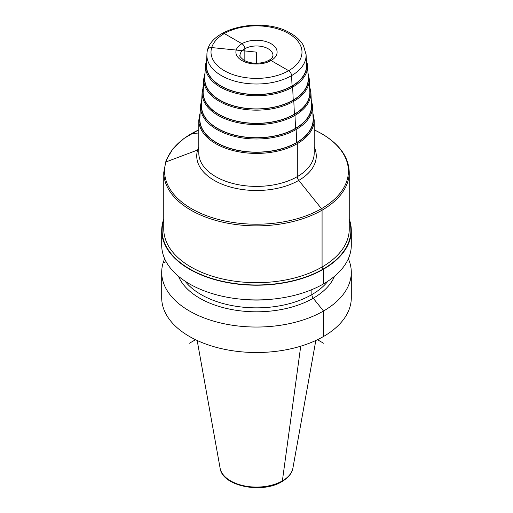 <?xml version="1.0" encoding="UTF-8"?>
<svg xmlns="http://www.w3.org/2000/svg" width="513" height="513" viewBox="0 0 513 513"><rect width="100%" height="100%" fill="white"/><g stroke="black" fill="none" stroke-linecap="round" stroke-linejoin="round"><path stroke-width="0.77" d="M164.66 258.751A94.796 54.731 0 0 0 161.704 272.313L161.704 297.79A94.796 54.731 0 0 0 220.224 348.353A94.796 54.731 0 0 0 323.53 336.49A94.796 54.731 180 0 0 351.296 297.79L351.296 272.313A94.796 54.731 0 0 0 348.34 258.751M161.704 272.313A94.796 54.731 0 0 0 220.224 322.876A94.796 54.731 0 0 0 323.53 311.013A94.796 54.731 0 0 0 351.296 272.313M163.762 219.134A94.796 54.731 0 0 0 161.704 230.484A94.796 54.731 0 0 0 220.224 281.047A94.796 54.731 0 0 0 323.53 269.184A94.796 54.731 0 0 0 351.296 230.484A94.796 54.731 0 0 0 349.238 219.134M161.704 230.484L161.704 245.188A94.796 54.731 0 0 0 220.224 295.757A94.796 54.731 0 0 0 323.53 283.894A94.796 54.731 0 0 0 351.296 245.188L351.296 230.484M178.473 276.276A80.233 46.324 0 0 0 234.704 310.064A80.233 46.324 0 0 0 313.231 298.239L323.53 311.013L323.53 336.49M334.527 276.276A80.233 46.324 180 0 1 313.231 298.239A4.123 2.379 -120 0 1 311.872 294.609L311.872 289.614M312.539 105.768A56.058 32.364 0 0 1 278.63 136.355A56.058 32.364 0 0 1 216.858 129.507A56.058 32.364 180 0 1 200.461 105.768L199.878 118.574A56.642 32.704 180 0 0 216.448 142.556A56.642 32.704 0 0 0 278.86 149.475A56.642 32.704 0 0 0 313.122 118.574L312.539 105.768L311.224 99.522M310.897 92.334A54.416 31.415 0 0 1 277.982 122.023A54.416 31.415 0 0 1 218.025 115.374A54.416 31.415 180 0 1 202.103 92.334L201.519 105.139A55 31.755 180 0 0 217.608 128.423A55 31.755 0 0 0 278.213 135.143A55 31.755 0 0 0 311.481 105.139L310.897 92.334L309.589 86.178M309.256 78.893A52.775 30.466 0 0 1 277.334 107.692A52.775 30.466 0 0 1 219.186 101.241A52.775 30.466 180 0 1 203.744 78.893L203.161 91.699A53.358 30.806 180 0 0 218.769 114.29A53.358 30.806 0 0 0 277.565 120.811A53.358 30.806 0 0 0 309.839 91.699L309.256 78.893L307.947 72.833M307.614 65.459A51.133 29.523 0 0 1 276.687 93.36A51.133 29.523 0 0 1 220.346 87.107A51.133 29.523 180 0 1 205.386 65.459L204.802 78.265A51.717 29.857 180 0 0 219.936 100.157A51.717 29.857 0 0 0 276.917 106.48A51.717 29.857 0 0 0 308.198 78.265L307.614 65.459L306.312 59.489M221.097 86.03A50.069 28.908 0 0 0 276.27 92.148A50.069 28.908 0 0 0 306.556 64.83L306.088 54.615L303.459 45.542C300.74 40.732 296.495 36.673 290.724 33.351C262.778 15.916 206.912 27.811 206.912 54.615L206.444 64.83A50.069 28.908 180 0 0 221.097 86.03M189.47 343.223L195.549 339.709M256.5 63.266L256.5 52.127L256.5 63.266L256.5 52.127L211.702 47.568A4.123 3.315 -163 0 0 207.65 50.396M323.53 343.223L317.451 339.709M206.643 60.566A0.827 0.66 -163 0 0 206.168 60.976M205.001 73.866A0.827 0.66 -163 0 0 204.527 74.404M203.366 87.165A0.827 0.66 -163 0 0 202.911 87.704M201.731 100.471A0.827 0.66 -163 0 0 201.295 100.997M200.096 113.771A0.827 0.66 -163 0 0 199.672 114.322M198.8 149.296A4.123 3.315 17 0 1 197.646 150.008L165.988 161.941A1.648 1.327 -163 0 0 165.173 163.019M163.762 221.032A1.648 1.327 17 0 1 163.551 221.02L163.147 220.981M166.116 261.701L163.147 262.81M268.171 61.932A4.123 2.379 60 0 1 271.069 60.54L288.665 70.698A4.123 2.379 60 0 1 291.576 75.616L292.07 86.126A0.827 0.475 60 0 1 292.654 87.107L293.237 100.259A0.827 0.475 60 0 1 293.814 101.241L294.398 114.386A0.827 0.475 60 0 1 294.975 115.374L295.559 128.519A0.827 0.475 60 0 1 296.142 129.507L296.719 142.652A0.827 0.475 60 0 1 297.303 143.659L297.303 176.639A4.123 2.379 -120 0 0 298.758 180.396L321.491 208.676A1.648 0.949 60 0 1 322.074 210.176L322.074 266.997A1.648 0.949 -120 0 0 323.241 269.017L323.53 283.894M300.727 346.198L282.374 480.899A36.596 21.129 180 0 0 292.897 468.138L315.822 340.478M191.509 133.63L198.8 132.982L191.509 133.63M222.264 33.358A4.123 2.379 60 0 1 224.335 33.557L241.931 43.714A4.123 2.379 60 0 1 244.842 48.761L244.842 60.797L244.842 48.761A4.123 2.379 60 0 0 241.931 43.714L224.335 33.557A4.123 2.379 60 0 0 222.264 33.358M292.897 468.138C292.577 470.787 290.659 476.288 281.964 481.611C262.092 494.077 222.2 486.247 220.103 468.138A36.596 21.129 0 0 0 244.259 485.869A36.596 21.129 0 0 0 282.374 480.899M240.956 299.182A78.309 45.215 0 0 0 272.044 299.182M327.922 281.175A78.309 45.215 180 0 1 311.872 294.609A78.309 45.215 0 0 1 185.078 281.175M163.762 220.346A94.386 54.493 180 0 0 189.759 269.017A94.386 54.493 0 0 0 300.612 278.662A94.386 54.493 0 0 0 349.238 220.346M349.238 172.317A92.738 53.538 0 0 1 291.987 221.783A92.738 53.538 0 0 1 190.926 210.176A92.738 53.538 180 0 1 163.762 172.317L163.762 229.138A92.738 53.538 180 0 0 190.926 266.997A92.738 53.538 0 0 0 291.987 278.604A92.738 53.538 0 0 0 349.238 229.138L349.238 172.317C348.776 157.138 339.606 144.268 321.734 133.707L314.2 129.808M198.8 129.847A91.91 53.063 180 0 0 191.509 208.676A91.91 53.063 0 0 0 321.491 208.676A91.91 53.063 0 0 0 321.491 133.63A91.91 53.063 180 0 0 314.2 129.847M314.2 147.013A59.764 34.506 0 0 1 286.421 185.866A59.764 34.506 0 0 1 214.242 180.396A59.764 34.506 180 0 1 198.8 147.013M215.697 176.639A57.7 33.313 0 0 0 278.585 183.859A57.7 33.313 0 0 0 314.2 153.086L314.2 120.106A57.7 33.313 0 0 1 278.585 150.88A57.7 33.313 0 0 1 215.697 143.659A57.7 33.313 0 0 1 198.8 120.106L198.8 153.086A57.7 33.313 180 0 0 215.697 176.639M200.012 115.585A56.879 32.838 180 0 0 216.281 142.652A56.879 32.838 0 0 0 281.31 148.982A56.879 32.838 0 0 0 312.988 115.585M311.346 102.19A55.237 31.889 0 0 1 280.63 134.656A55.237 31.889 0 0 1 217.441 128.519A55.237 31.889 180 0 1 201.654 102.19M309.705 88.8A53.589 30.94 0 0 1 279.944 120.331A53.589 30.94 0 0 1 218.602 114.386A53.589 30.94 180 0 1 203.295 88.8M308.063 75.411A51.948 29.991 0 0 1 279.258 106.011A51.948 29.991 0 0 1 219.763 100.259A51.948 29.991 180 0 1 204.937 75.411M306.428 62.015A50.306 29.042 0 0 1 278.578 91.686A50.306 29.042 0 0 1 220.93 86.126A50.306 29.042 180 0 1 206.572 62.015M206.912 54.615A49.607 28.638 180 0 0 221.424 75.616A49.607 28.638 0 0 0 276.084 81.682A49.607 28.638 0 0 0 306.088 54.615M288.665 33.557A45.49 26.259 0 0 0 224.335 33.557A45.49 26.259 0 0 0 224.335 70.698A45.49 26.259 0 0 0 288.665 70.698A45.49 26.259 0 0 0 288.665 33.557M241.931 60.54A20.61 11.895 180 0 1 241.931 43.714A20.61 11.895 180 0 1 271.069 43.714A20.61 11.895 180 0 1 271.069 60.54A20.61 11.895 180 0 1 241.931 60.54M240.013 55.494A16.487 9.516 180 0 1 250.19 46.696A16.487 9.516 180 0 1 268.158 48.761A16.487 9.516 0 0 1 272.987 55.494C272.114 57.257 273.916 57.988 266.189 61.643C258.09 64.138 250.69 63.702 243.989 60.335C240.385 57.27 239.058 55.66 240.013 55.494M220.103 468.138L197.178 340.478M198.8 129.808L184.141 138.324L173.061 148.571L166.135 160.094L163.762 172.317M312.859 112.866L314.2 120.106M200.141 112.866L198.8 120.106M201.776 99.522L200.461 105.768M203.411 86.178L202.103 92.334M205.053 72.833L203.744 78.893M206.688 59.489L205.386 65.459"/></g></svg>
